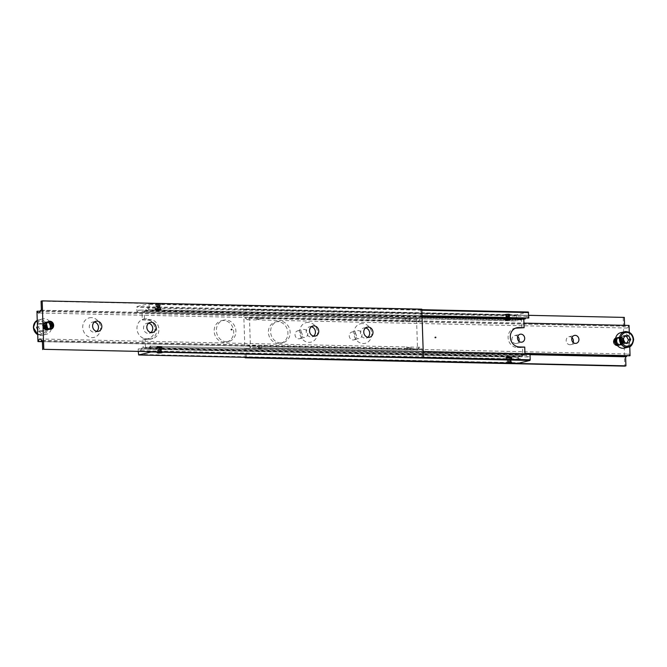 <?xml version="1.0" encoding="UTF-8"?>
<svg xmlns="http://www.w3.org/2000/svg" width="667" height="667" viewBox="0 0 667 667"><rect width="100%" height="100%" fill="white"/><g stroke="black" fill="none" stroke-linecap="round" stroke-linejoin="round"><path stroke-width="0.5" stroke-dasharray="3.33 2.5" d="M506.386 315.324L510.047 314.966L506.386 315.324M506.511 319.201L507.595 319.193L507.645 319.676L505.086 319.485L506.511 319.201M507.879 319.543L510.714 319.126L507.729 318.651L510.122 319.076L509.655 318.693L510.639 318.209L507.587 319.193L510.13 318.643L506.503 318.959L504.627 318.301L509.488 318.576M507.937 362.073L511.597 361.714L507.937 362.073M507.804 358.196L506.353 357.871L508.913 357.82L507.804 358.196M506.353 357.871L511.389 357.22L508.963 357.17L509.021 357.645L505.928 358.554L506.478 358.046L511.981 358.538L511.13 358.746L512.014 358.371L510.105 357.879L505.928 358.554M156.778 305.486L160.439 305.119L156.778 305.486M157.846 309.071L155.011 309.488L158.271 309.705L161.106 309.288L158.112 308.813L160.647 309.129M158.329 352.234L161.989 351.868L158.329 352.234M161.914 347.515L158.196 348.357L156.62 347.715L161.914 347.515L159.121 347.457M161.072 308.446L157.979 309.355L160.288 309.129L161.072 308.446L160.547 308.354M157.479 308.596L155.569 309.121L157.47 308.596L160.28 308.888L155.719 309.021L155.319 308.479L157.47 308.596M155.336 308.854L155.019 308.462L156.178 308.337M422.044 316.583L145.731 310.547A3.66 1.667 91.3 0 1 147.174 308.054A3.66 1.667 91.3 0 1 147.374 308.037A3.66 1.667 91.3 0 1 148.758 309.813L422.019 315.783M528.372 318.109A3.66 1.667 -88.7 0 0 526.988 316.333A3.66 1.667 -88.7 0 0 526.788 316.358A3.66 1.667 -88.7 0 0 525.538 318.051M159.038 304.085L155.378 304.444L159.038 304.085M157.512 348.424L156.32 348.716L157.104 348.032L159.405 347.807L157.212 348.583M160.497 348.041L156.878 348.349L161.214 348.824L162.406 348.533L160.497 348.041M511.272 357.979L509.521 358.404M141.646 348.157A3.66 1.667 91.3 0 1 140.212 350.642A3.66 1.667 91.3 0 1 140.012 350.667A3.66 1.667 91.3 0 1 138.628 348.891L518.242 357.187A3.66 1.667 -88.7 0 0 519.626 358.963A3.66 1.667 -88.7 0 0 519.826 358.946A3.66 1.667 -88.7 0 0 521.269 356.453L141.646 348.157L143.188 347.782L142.905 339.303L148.324 339.428A9.747 8.613 76.4 0 0 150.3 339.211A9.747 8.613 76.4 0 0 156.687 329.923A9.747 8.613 76.4 0 0 147.682 320.052L142.263 319.927L141.979 311.456L520.06 320.127A3.66 1.667 -88.7 0 0 518.676 318.351A3.66 1.667 -88.7 0 0 518.476 318.376A3.66 1.667 -88.7 0 0 517.033 320.86L137.419 312.556A3.66 1.667 91.3 0 1 138.861 310.072A3.66 1.667 91.3 0 1 139.061 310.047A3.66 1.667 91.3 0 1 140.445 311.822M142.263 319.927L149.9 319.51A9.747 8.613 -103.6 0 1 158.904 329.39A9.747 8.613 -103.6 0 1 152.518 338.678A9.747 8.613 -103.6 0 1 150.542 338.886L145.123 338.769L145.406 347.249L526.555 355.178A3.66 1.667 -88.7 0 0 527.939 356.953A3.66 1.667 -88.7 0 0 528.139 356.928A3.66 1.667 -88.7 0 0 529.581 354.444L149.967 346.14A3.66 1.667 91.3 0 1 148.524 348.624A3.66 1.667 91.3 0 1 148.324 348.649A3.66 1.667 91.3 0 1 146.94 346.873M515.608 328.139A9.747 8.613 76.4 0 0 514.482 328.322A9.747 8.613 76.4 0 0 508.096 337.61A9.747 8.613 76.4 0 0 517.1 347.49L522.519 347.607L522.803 356.086L521.269 356.453M505.336 318.859L507.729 318.651L505.661 319.151L504.594 318.467L505.786 318.176M508.646 313.924L504.986 314.282L508.646 313.924M508.537 316.75L505.828 316.692L509.338 316.558L508.537 316.75L509.338 316.558L509.254 314.132L508.462 314.324L508.537 316.75M508.921 319.701L505.002 320.118L510.105 320.052L508.921 319.701M508.813 319.985L505.269 320.36L508.813 319.985M508.471 313.965L505.378 314.257L508.471 313.965M506.386 315.099L510.013 314.724L506.386 315.099M505.219 319.618L507.695 319.018M510.122 319.076L507.645 319.676M507.462 318.909L505.086 319.485M507.354 362.706L507.27 360.288L510.78 360.147L508.071 360.088L507.27 360.288L508.071 360.088L508.154 362.514M510.147 356.545L511.322 356.895L506.228 356.903L510.147 356.545M510.022 356.32L506.47 356.637L510.022 356.32M507.954 362.289L511.581 361.948L507.954 362.289M508.913 357.82L511.389 357.22M508.963 357.17L506.486 357.77M505.953 357.779L508.729 357.295M511.531 357.362L509.154 357.929M507.12 358.262L505.978 358.504M510.822 358.663L512.014 358.371L511.281 357.979L511.939 357.579M155.061 309.421L155.728 309.021M158.929 306.912L156.22 306.853L159.73 306.712L158.929 306.912L159.73 306.712L159.646 304.294L158.846 304.486L158.929 306.912M159.313 309.863L155.394 310.28L160.489 310.213L159.313 309.863M159.205 310.147L155.661 310.522L159.205 310.147M158.863 304.127L155.761 304.419L158.863 304.127M156.778 305.261L160.397 304.886L156.778 305.261M160.514 309.23L155.611 309.78L158.087 309.18M161.214 348.824L162.373 348.699L161.522 348.899L162.406 348.533L161.672 348.141M157.745 352.868L157.662 350.442L161.172 350.308L157.662 350.442L158.463 350.25L158.538 352.676M160.539 346.707L161.714 347.057L156.62 347.057L160.539 346.707M160.413 346.473L156.862 346.798L160.413 346.473M158.346 352.451L161.964 352.109L158.346 352.451M159.355 347.324L156.878 347.924L161.781 347.382M156.845 348.808L156.32 348.716M277.797 321.686A10.972 9.697 76.4 0 0 275.579 321.919A10.972 9.697 76.4 0 0 268.509 333.625A10.972 9.697 76.4 0 0 278.523 343.48A10.972 9.697 76.4 0 0 280.74 343.247A10.972 9.697 76.4 0 0 287.819 331.541A10.972 9.697 76.4 0 0 277.797 321.686M280.74 342.946A10.972 9.697 -103.6 0 1 270.719 333.083A10.972 9.697 -103.6 0 1 277.797 321.386A10.972 9.697 -103.6 0 1 280.015 321.144A10.972 9.697 -103.6 0 1 290.037 331.007A10.972 9.697 -103.6 0 1 282.958 342.705A10.972 9.697 -103.6 0 1 280.74 342.946M223.57 320.493A10.972 9.697 76.4 0 0 221.352 320.735A10.972 9.697 76.4 0 0 214.274 332.441A10.972 9.697 76.4 0 0 224.295 342.296A10.972 9.697 76.4 0 0 226.513 342.054A10.972 9.697 76.4 0 0 233.583 330.357A10.972 9.697 76.4 0 0 223.57 320.493M226.505 341.762A10.972 9.697 -103.6 0 1 216.492 331.899A10.972 9.697 -103.6 0 1 223.562 320.202A10.972 9.697 -103.6 0 1 225.788 319.96A10.972 9.697 -103.6 0 1 235.801 329.823A10.972 9.697 -103.6 0 1 228.731 341.521A10.972 9.697 -103.6 0 1 226.505 341.762M160.447 352.626L160.372 350.5M161.256 352.735L161.172 350.308L160.213 350.183L160.297 352.61M158.688 352.668L158.621 350.575M162.323 347.74L159.271 348.349L162.056 348.307M156.136 304.427L156.22 306.853L157.17 306.978L157.095 304.552L156.136 304.427L156.937 304.235L157.012 306.653M158.846 304.486L157.095 304.552M156.937 304.235L158.688 304.169L158.771 306.587M158.688 304.169L159.646 304.294M510.055 362.464L509.988 360.347M510.864 362.573L510.78 360.147L509.83 360.022L509.905 362.448M508.296 362.506L508.229 360.413M505.744 314.265L505.828 316.692L506.787 316.817L506.703 314.39L505.744 314.265L506.545 314.074L506.628 316.5M508.462 314.324L506.703 314.39M506.545 314.074L508.304 314.007L508.379 316.425M508.304 314.007L509.254 314.132M516.683 314.841L516.425 315.508L136.81 307.212L137.069 306.537L516.683 314.841L528.322 312.023M516.425 315.508L516.608 320.96L517.033 320.86M137.419 312.556L516.608 320.96M136.993 312.656L136.81 307.212M520.06 320.127L521.594 319.751L521.877 328.231M421.819 309.688L148.708 303.718L149.008 304.26L421.836 310.222M149.008 304.26L149.183 309.705L422.019 315.674M145.731 310.547L144.197 310.914L144.481 319.393M149.183 309.705L148.758 309.813M137.069 306.537L148.708 303.718M423.403 357.454L150.575 351.492L150.4 351.943M149.967 346.14L423.22 352.001M150.392 346.04L150.575 351.492M518.242 357.187L517.817 357.295L518.292 363.282M522.519 347.607L524.737 347.073M526.555 355.178L525.021 355.544L524.979 354.227M530.007 354.344L529.581 354.444M138.377 354.444L517.992 362.74M138.286 351.676L138.194 348.991L517.817 357.295M145.123 338.769L142.905 339.303M138.194 348.991L138.628 348.891M144.197 310.914L422.061 316.992M145.406 347.249L525.021 355.544M521.594 319.751L141.979 311.456M143.188 347.782L522.803 356.086M158.296 351.259L161.956 350.9L158.296 351.259M158.304 351.501L161.964 351.142L158.304 351.501M158.262 350.292L161.923 349.933L158.262 350.292M160.555 349.983L156.895 350.342L160.555 349.983M158.229 349.325L161.889 348.966L158.229 349.325M158.237 349.566L161.898 349.208L158.237 349.566M156.803 306.453L160.464 306.095L156.803 306.453M156.803 306.211L160.455 305.853L156.803 306.211M156.837 307.42L160.497 307.062L156.837 307.42M156.828 307.179L160.489 306.82L156.828 307.179M156.87 308.387L160.53 308.029L156.87 308.387M156.862 308.154L160.522 307.787L156.862 308.154M507.904 361.105L511.564 360.739L507.904 361.105M507.912 361.339L511.572 360.98L507.912 361.339M507.87 360.13L511.531 359.771L507.87 360.13M510.172 359.821L506.511 360.18L510.172 359.821M507.837 359.163L511.497 358.804L507.837 359.163M507.845 359.405L511.506 359.046L507.845 359.405M506.42 316.291L510.08 315.933L506.42 316.291M506.411 316.05L510.072 315.691L506.411 316.05M506.453 317.259L510.105 316.9L506.453 317.259M506.445 317.017L510.105 316.658L506.445 317.017M506.478 318.226L510.138 317.867L506.478 318.226M506.47 317.992L510.13 317.625L506.47 317.992M40.212 311.264L416.992 319.501A3.66 1.667 -88.7 0 0 418.367 321.277L409.897 321.06C409.846 319.71 408.404 319.676 405.553 320.969L406.587 320.36L409.897 321.06L410.088 318.818L405.219 318.976L410.088 318.818M418.367 321.277A3.66 1.667 -88.7 0 0 418.568 321.252A3.66 1.667 -88.7 0 0 420.01 318.768L40.395 310.463M406.22 349.258L411.097 349.091L406.22 349.258L406.42 347.007C409.33 347.665 410.78 347.699 410.755 347.098L407.512 348.249L406.653 346.982L40.02 338.969M411.097 349.091L410.755 347.098M42.396 340.762L408.813 348.774M411.522 348.841L421.019 349.041A3.66 1.667 -88.7 0 0 419.635 347.265A3.66 1.667 -88.7 0 0 419.435 347.29A3.66 1.667 -88.7 0 0 417.992 349.775L405.703 349.383M408.679 348.658L411.606 348.724M50.95 329.198A4.052 3.585 -103.6 0 1 50.909 329.215A4.052 3.585 -103.6 0 1 50.083 329.298A4.052 3.585 -103.6 0 1 46.382 325.663A4.052 3.585 -103.6 0 1 48.999 321.336A4.052 3.585 -103.6 0 1 49.041 321.327M94.431 322.019A5.178 4.577 76.4 0 0 93.722 321.944A5.178 4.577 76.4 0 0 92.68 322.053A5.178 4.577 76.4 0 0 89.336 327.58A5.178 4.577 76.4 0 0 94.064 332.241A5.178 4.577 76.4 0 0 95.114 332.124A5.178 4.577 76.4 0 0 96.69 331.357M91.346 317.634A10.055 8.888 76.4 0 0 82.733 327.43A10.055 8.888 76.4 0 0 92.013 337.619A10.055 8.888 76.4 0 0 100.625 327.822A10.055 8.888 76.4 0 0 91.346 317.634M148.658 323.203A5.178 4.577 76.4 0 0 147.957 323.128A5.178 4.577 76.4 0 0 146.907 323.245A5.178 4.577 76.4 0 0 143.563 328.764A5.178 4.577 76.4 0 0 148.299 333.425A5.178 4.577 76.4 0 0 149.341 333.308A5.178 4.577 76.4 0 0 150.917 332.541M145.581 318.818A10.055 8.888 76.4 0 0 136.96 328.614A10.055 8.888 76.4 0 0 146.24 338.803A10.055 8.888 76.4 0 0 154.861 329.006A10.055 8.888 76.4 0 0 145.581 318.818M365.583 327.947A5.178 4.577 76.4 0 0 364.882 327.872A5.178 4.577 76.4 0 0 363.832 327.989A5.178 4.577 76.4 0 0 360.488 333.508A5.178 4.577 76.4 0 0 365.224 338.169A5.178 4.577 76.4 0 0 366.266 338.052A5.178 4.577 76.4 0 0 367.842 337.285M362.498 323.562A10.055 8.888 76.4 0 0 353.885 333.358A10.055 8.888 76.4 0 0 363.165 343.547A10.055 8.888 76.4 0 0 371.777 333.75A10.055 8.888 76.4 0 0 362.498 323.562M311.347 326.763A5.178 4.577 76.4 0 0 310.647 326.688A5.178 4.577 76.4 0 0 309.596 326.797A5.178 4.577 76.4 0 0 306.261 332.324A5.178 4.577 76.4 0 0 310.989 336.977A5.178 4.577 76.4 0 0 312.039 336.868A5.178 4.577 76.4 0 0 313.615 336.101M308.271 322.378A10.055 8.888 76.4 0 0 299.65 332.174A10.055 8.888 76.4 0 0 308.929 342.363A10.055 8.888 76.4 0 0 317.55 332.566A10.055 8.888 76.4 0 0 308.271 322.378M405.553 320.969L405.219 318.976M40.278 323.462L44.039 323.537L46.04 327.214L44.28 330.807L40.52 330.724L38.519 327.047L40.278 323.462L38.061 323.995L36.301 327.589L38.302 331.257L40.52 330.724M37.444 326.438A7.921 7.003 76.4 0 0 44.756 334.467A7.921 7.003 76.4 0 0 46.365 334.292A7.921 7.003 76.4 0 0 51.467 325.846A7.921 7.003 76.4 0 0 44.239 318.726A7.921 7.003 76.4 0 0 42.63 318.893A7.921 7.003 76.4 0 0 37.444 326.438M38.302 331.257L42.063 331.341L43.822 327.747L46.04 327.214M42.063 331.341L44.28 330.807M43.822 327.747L41.821 324.079L44.039 323.537M41.821 324.079L38.061 323.995M38.519 327.047L36.301 327.589M416.992 319.501L36.943 311.306M416.558 319.601L417.567 349.883L417.992 349.775M42.421 341.679L417.567 349.883M421.019 349.041L422.003 348.808L422.303 357.887M42.38 340.503L422.003 348.808M405.794 349.508L42.421 341.562M421.802 309.18L420.694 309.446L420.994 318.534L420.01 318.768M41.379 310.23L420.994 318.534M41.079 301.15L420.694 309.446M49.3 321.369A4.052 3.585 76.4 0 0 48.483 321.461A4.052 3.585 76.4 0 0 45.865 325.788A4.052 3.585 76.4 0 0 49.566 329.423A4.052 3.585 76.4 0 0 50.384 329.34A4.052 3.585 76.4 0 0 53.001 325.012A4.052 3.585 76.4 0 0 49.3 321.369A4.052 3.577 76.4 0 0 45.831 325.321A4.052 3.577 76.4 0 0 49.566 329.423A4.052 3.577 76.4 0 0 53.035 325.479A4.052 3.577 76.4 0 0 49.3 321.377M49.391 329.465A4.052 3.585 -103.6 0 1 45.689 325.829A4.052 3.585 -103.6 0 1 48.307 321.502A4.052 3.585 -103.6 0 1 49.125 321.419A4.052 3.585 -103.6 0 1 52.826 325.054A4.052 3.585 -103.6 0 1 50.217 329.381A4.052 3.585 -103.6 0 1 49.391 329.465A4.052 3.577 76.4 0 0 52.868 325.521A4.052 3.577 76.4 0 0 49.125 321.419A4.052 3.577 76.4 0 0 45.656 325.363A4.052 3.577 76.4 0 0 49.391 329.465M48.608 321.544A4.052 3.585 76.4 0 0 47.791 321.627A4.052 3.585 76.4 0 0 45.173 325.955A4.052 3.585 76.4 0 0 48.874 329.598A4.052 3.585 76.4 0 0 49.691 329.506A4.052 3.585 76.4 0 0 52.309 325.179A4.052 3.585 76.4 0 0 48.608 321.544A4.052 3.577 76.4 0 0 45.139 325.488A4.052 3.577 76.4 0 0 48.874 329.59A4.052 3.577 76.4 0 0 52.343 325.646A4.052 3.577 76.4 0 0 48.608 321.544M48.699 329.64A4.052 3.585 -103.6 0 1 44.997 325.996A4.052 3.585 -103.6 0 1 47.615 321.669A4.052 3.585 -103.6 0 1 48.433 321.586A4.052 3.585 -103.6 0 1 52.134 325.229A4.052 3.585 -103.6 0 1 49.525 329.548A4.052 3.585 -103.6 0 1 48.699 329.64A4.052 3.577 76.4 0 0 52.176 325.688A4.052 3.577 76.4 0 0 48.433 321.586A4.052 3.577 76.4 0 0 44.964 325.529A4.052 3.577 76.4 0 0 48.699 329.631M47.916 321.711A4.052 3.585 76.4 0 0 47.099 321.794A4.052 3.585 76.4 0 0 44.481 326.121A4.052 3.585 76.4 0 0 48.182 329.765A4.052 3.585 76.4 0 0 48.999 329.673A4.052 3.585 76.4 0 0 51.617 325.354A4.052 3.585 76.4 0 0 47.916 321.711A4.052 3.577 76.4 0 0 44.447 325.654A4.052 3.577 76.4 0 0 48.182 329.756A4.052 3.577 76.4 0 0 51.651 325.813A4.052 3.577 76.4 0 0 47.916 321.711M48.007 329.806A4.052 3.585 -103.6 0 1 44.305 326.163A4.052 3.585 -103.6 0 1 46.923 321.836A4.052 3.585 -103.6 0 1 47.741 321.752A4.052 3.585 -103.6 0 1 51.442 325.396A4.052 3.585 -103.6 0 1 48.824 329.715A4.052 3.585 -103.6 0 1 48.007 329.806A4.052 3.577 76.4 0 0 51.476 325.855A4.052 3.577 76.4 0 0 47.741 321.752A4.052 3.577 76.4 0 0 44.272 325.696A4.052 3.577 76.4 0 0 48.007 329.798M47.224 321.878A4.052 3.585 76.4 0 0 46.398 321.961A4.052 3.585 76.4 0 0 43.789 326.288A4.052 3.585 76.4 0 0 47.49 329.932A4.052 3.585 76.4 0 0 48.307 329.84A4.052 3.585 76.4 0 0 50.925 325.521A4.052 3.585 76.4 0 0 47.224 321.878A4.052 3.577 76.4 0 0 43.747 325.821A4.052 3.577 76.4 0 0 47.49 329.932A4.052 3.577 76.4 0 0 50.959 325.98A4.052 3.577 76.4 0 0 47.224 321.878M47.315 329.973A4.052 3.585 -103.6 0 1 43.613 326.33A4.052 3.585 -103.6 0 1 46.231 322.011A4.052 3.585 -103.6 0 1 47.049 321.919A4.052 3.585 -103.6 0 1 50.75 325.563A4.052 3.585 -103.6 0 1 48.132 329.882A4.052 3.585 -103.6 0 1 47.315 329.973A4.052 3.577 76.4 0 0 50.784 326.021A4.052 3.577 76.4 0 0 47.049 321.919A4.052 3.577 76.4 0 0 43.58 325.863A4.052 3.577 76.4 0 0 47.315 329.973M46.532 322.044A4.052 3.585 76.4 0 0 45.706 322.136A4.052 3.585 76.4 0 0 43.097 326.455A4.052 3.585 76.4 0 0 46.798 330.098A4.052 3.585 76.4 0 0 47.615 330.007A4.052 3.585 76.4 0 0 50.233 325.688A4.052 3.585 76.4 0 0 46.532 322.044A4.052 3.577 76.4 0 0 43.055 325.988A4.052 3.577 76.4 0 0 46.798 330.098A4.052 3.577 76.4 0 0 50.267 326.146A4.052 3.577 76.4 0 0 46.532 322.044M46.623 330.14A4.052 3.585 -103.6 0 1 42.921 326.497A4.052 3.585 -103.6 0 1 45.531 322.178A4.052 3.585 -103.6 0 1 46.357 322.086A4.052 3.585 -103.6 0 1 50.058 325.729A4.052 3.585 -103.6 0 1 47.44 330.048A4.052 3.585 -103.6 0 1 46.623 330.14A4.052 3.577 76.4 0 0 50.092 326.188A4.052 3.577 76.4 0 0 46.357 322.086A4.052 3.577 76.4 0 0 42.888 326.038A4.052 3.577 76.4 0 0 46.623 330.14M231.149 329.506A0.609 0.542 76.4 0 0 232.233 329.531A0.609 0.542 76.4 0 0 231.149 329.506M230.874 329.573A0.609 0.542 76.4 0 0 231.958 329.598A0.609 0.542 76.4 0 0 230.874 329.573M256.245 319.902C256.22 319.301 257.67 319.335 260.58 319.993L259.488 318.751L256.078 319.918L255.903 317.909L260.78 317.742L255.903 317.909M626.98 328.031A3.66 1.667 -88.7 0 0 627.18 328.014A3.66 1.667 -88.7 0 0 628.622 325.521L249.008 317.225A3.66 1.667 91.3 0 1 247.565 319.71A3.66 1.667 91.3 0 1 247.365 319.735A3.66 1.667 91.3 0 1 245.981 317.959L625.596 326.255A3.66 1.667 -88.7 0 0 626.98 328.031L260.347 320.018L260.839 319.693L260.78 317.742M256.912 348.182L261.781 348.024L256.912 348.182L257.103 345.94L260.413 346.64L261.447 346.031C258.596 347.324 257.154 347.29 257.103 345.94L248.633 345.723A3.66 1.667 91.3 0 1 250.008 347.499L262.289 347.657M629.623 355.803A3.66 1.667 -88.7 0 0 628.247 354.027A3.66 1.667 -88.7 0 0 628.047 354.044A3.66 1.667 -88.7 0 0 626.788 355.736M530.007 354.419L259.188 348.499M256.478 348.441L246.99 348.232A3.66 1.667 91.3 0 1 248.432 345.748A3.66 1.667 91.3 0 1 248.633 345.723M298.758 338.811A4.052 3.585 76.4 0 0 299.575 338.728A4.052 3.585 76.4 0 0 302.193 334.4A4.052 3.585 76.4 0 0 298.491 330.757A4.052 3.585 76.4 0 0 297.674 330.849A4.052 3.585 76.4 0 0 295.056 335.168A4.052 3.585 76.4 0 0 298.758 338.811M304.035 329.415A4.052 3.585 -103.6 0 1 307.737 333.058A4.052 3.585 -103.6 0 1 305.119 337.385A4.052 3.585 -103.6 0 1 304.302 337.469A4.052 3.585 -103.6 0 1 300.6 333.825A4.052 3.585 -103.6 0 1 303.21 329.506A4.052 3.585 -103.6 0 1 304.035 329.415M352.993 339.995A4.052 3.585 76.4 0 0 353.81 339.912A4.052 3.585 76.4 0 0 356.42 335.584A4.052 3.585 76.4 0 0 352.726 331.941A4.052 3.585 76.4 0 0 351.901 332.033A4.052 3.585 76.4 0 0 349.291 336.36A4.052 3.585 76.4 0 0 352.993 339.995M358.262 330.607A4.052 3.585 -103.6 0 1 361.964 334.242A4.052 3.585 -103.6 0 1 359.355 338.569A4.052 3.585 -103.6 0 1 358.529 338.653A4.052 3.585 -103.6 0 1 354.827 335.017A4.052 3.585 -103.6 0 1 357.445 330.69A4.052 3.585 -103.6 0 1 358.262 330.607M571.978 337.66A4.052 3.585 76.4 0 0 569.643 336.685A4.052 3.585 76.4 0 0 568.826 336.777A4.052 3.585 76.4 0 0 566.216 341.104A4.052 3.585 76.4 0 0 569.91 344.739A4.052 3.585 76.4 0 0 570.735 344.656A4.052 3.585 76.4 0 0 573.128 342.429M517.742 336.476A4.052 3.585 76.4 0 0 515.416 335.501A4.052 3.585 76.4 0 0 514.599 335.593A4.052 3.585 76.4 0 0 511.981 339.912A4.052 3.585 76.4 0 0 515.683 343.555A4.052 3.585 76.4 0 0 516.5 343.472A4.052 3.585 76.4 0 0 518.893 341.237M259.321 348.374L256.395 348.307M617.092 345.773A4.052 3.585 76.4 0 0 617.917 345.681A4.052 3.585 76.4 0 0 620.527 341.362A4.052 3.585 76.4 0 0 616.825 337.719A4.052 3.585 76.4 0 0 616.008 337.81A4.052 3.585 76.4 0 0 613.39 342.129A4.052 3.585 76.4 0 0 617.092 345.773M617.183 345.756A4.052 3.585 76.4 0 0 618.001 345.664A4.052 3.585 76.4 0 0 620.618 341.337A4.052 3.585 76.4 0 0 616.917 337.702A4.052 3.585 76.4 0 0 616.091 337.785A4.052 3.585 76.4 0 0 613.482 342.113A4.052 3.585 76.4 0 0 617.183 345.756A4.052 3.577 -103.6 0 1 613.44 341.646A4.052 3.577 -103.6 0 1 616.917 337.702A4.052 3.577 -103.6 0 1 620.652 341.804A4.052 3.577 -103.6 0 1 617.183 345.748M261.781 348.024L261.447 346.031M624.637 336.276L622.72 336.193L620.96 339.786L622.961 343.463L626.722 343.538L626.938 342.963M620.635 332.708A7.921 7.003 -103.6 0 1 622.244 332.533A7.921 7.003 -103.6 0 1 629.556 340.562A7.921 7.003 -103.6 0 1 624.37 348.107M617.875 345.581A4.052 3.577 -103.6 0 1 614.132 341.479A4.052 3.577 -103.6 0 1 617.609 337.535A4.052 3.577 -103.6 0 1 621.344 341.637A4.052 3.577 -103.6 0 1 617.875 345.581A4.052 3.585 76.4 0 0 618.693 345.498A4.052 3.585 76.4 0 0 621.311 341.171A4.052 3.585 76.4 0 0 617.609 337.535A4.052 3.585 76.4 0 0 616.783 337.619A4.052 3.585 76.4 0 0 614.174 341.946A4.052 3.585 76.4 0 0 617.875 345.581C615.408 345.798 613.94 344.489 613.482 341.662A3.944 3.485 76.4 0 0 617.884 345.573A3.944 3.485 76.4 0 0 620.468 341.821A3.944 3.485 76.4 0 0 616.833 337.835A3.944 3.485 76.4 0 0 616.033 337.919A3.944 3.485 76.4 0 0 613.457 341.671C613.54 339.678 614.39 338.436 616.033 337.919M623.178 339.253L620.96 339.786M625.179 342.921L622.961 343.463M624.937 335.659L622.72 336.193M628.939 343.005L626.722 343.538M629.756 346.623L629.281 332.341M249.008 317.225L523.945 323.12M249.433 317.117L250.442 347.399L250.008 347.499M524.946 353.402L250.442 347.399M246.99 348.232L246.006 348.466L246.298 357.337M530.015 354.677L246.006 348.466M262.214 347.765L524.954 353.51M245.181 357.312L243.588 309.38L244.697 309.113L244.997 318.192L245.981 317.959M629.048 325.421L628.622 325.521M625.596 326.255L244.997 318.192M624.312 317.409L243.588 309.38M623.203 317.684L624.812 366.125M528.714 315.324L244.697 309.113M624.62 326.497L624.579 325.321M617.434 337.577A4.052 3.585 -103.6 0 1 621.135 341.212A4.052 3.585 -103.6 0 1 618.517 345.539A4.052 3.585 -103.6 0 1 617.7 345.631A4.052 3.585 -103.6 0 1 613.999 341.988A4.052 3.585 -103.6 0 1 616.616 337.66A4.052 3.585 -103.6 0 1 617.434 337.577A4.052 3.577 -103.6 0 1 621.169 341.679A4.052 3.577 -103.6 0 1 617.7 345.623A4.052 3.577 -103.6 0 1 613.965 341.521A4.052 3.577 -103.6 0 1 617.434 337.577C615.774 338.094 614.924 339.345 614.866 341.321C615.324 344.155 616.792 345.464 619.276 345.239A4.052 3.585 76.4 0 0 620.077 345.164A4.052 3.585 76.4 0 0 622.695 340.837A4.052 3.585 76.4 0 0 618.993 337.194A4.052 3.585 76.4 0 0 618.176 337.285A4.052 3.585 76.4 0 0 615.558 341.604A4.052 3.585 76.4 0 0 619.259 345.248A4.052 3.577 -103.6 0 1 615.524 341.145A4.052 3.577 -103.6 0 1 618.993 337.202A4.052 3.577 -103.6 0 1 622.728 341.304A4.052 3.577 -103.6 0 1 619.259 345.248C620.919 344.722 621.769 343.48 621.827 341.496C621.369 338.669 619.901 337.36 617.417 337.585M618.126 337.402A4.052 3.585 -103.6 0 1 621.827 341.045A4.052 3.585 -103.6 0 1 619.209 345.373A4.052 3.585 -103.6 0 1 618.392 345.456A4.052 3.585 -103.6 0 1 614.691 341.821A4.052 3.585 -103.6 0 1 617.308 337.494A4.052 3.585 -103.6 0 1 618.126 337.402A4.052 3.577 -103.6 0 1 621.861 341.512A4.052 3.577 -103.6 0 1 618.392 345.456A4.052 3.577 -103.6 0 1 614.657 341.354A4.052 3.577 -103.6 0 1 618.126 337.41M618.567 345.414A4.052 3.585 76.4 0 0 619.385 345.331A4.052 3.585 76.4 0 0 622.003 341.004A4.052 3.585 76.4 0 0 618.301 337.36A4.052 3.585 76.4 0 0 617.475 337.452A4.052 3.585 76.4 0 0 614.866 341.771A4.052 3.585 76.4 0 0 618.567 345.414A4.052 3.577 -103.6 0 1 614.824 341.312A4.052 3.577 -103.6 0 1 618.301 337.369A4.052 3.577 -103.6 0 1 622.036 341.471A4.052 3.577 -103.6 0 1 618.567 345.414M618.818 337.235A4.052 3.585 -103.6 0 1 622.519 340.879A4.052 3.585 -103.6 0 1 619.901 345.206A4.052 3.585 -103.6 0 1 619.084 345.289A4.052 3.585 -103.6 0 1 615.383 341.646A4.052 3.585 -103.6 0 1 618.001 337.327A4.052 3.585 -103.6 0 1 618.818 337.235A4.052 3.577 -103.6 0 1 622.553 341.346A4.052 3.577 -103.6 0 1 619.084 345.289A4.052 3.577 -103.6 0 1 615.349 341.187A4.052 3.577 -103.6 0 1 618.818 337.244C617.158 337.76 616.308 339.011 616.25 340.987C616.708 343.822 618.176 345.122 620.66 344.906A4.052 3.585 76.4 0 0 621.469 344.822A4.052 3.585 76.4 0 0 624.079 340.503A4.052 3.585 76.4 0 0 620.377 336.86A4.052 3.585 76.4 0 0 619.56 336.952A4.052 3.585 76.4 0 0 616.942 341.271A4.052 3.585 76.4 0 0 620.644 344.914A4.052 3.577 -103.6 0 1 616.908 340.812A4.052 3.577 -103.6 0 1 620.377 336.86A4.052 3.577 -103.6 0 1 624.112 340.962A4.052 3.577 -103.6 0 1 620.644 344.914C622.303 344.389 623.153 343.138 623.211 341.162C622.753 338.327 621.285 337.027 618.801 337.244M619.51 337.068A4.052 3.585 -103.6 0 1 623.211 340.712A4.052 3.585 -103.6 0 1 620.602 345.039A4.052 3.585 -103.6 0 1 619.776 345.122A4.052 3.585 -103.6 0 1 616.075 341.479A4.052 3.585 -103.6 0 1 618.693 337.16A4.052 3.585 -103.6 0 1 619.51 337.068A4.052 3.577 -103.6 0 1 623.253 341.179A4.052 3.577 -103.6 0 1 619.776 345.122A4.052 3.577 -103.6 0 1 616.041 341.02A4.052 3.577 -103.6 0 1 619.51 337.068M619.951 345.081A4.052 3.585 76.4 0 0 620.769 344.989A4.052 3.585 76.4 0 0 623.387 340.67A4.052 3.585 76.4 0 0 619.685 337.027A4.052 3.585 76.4 0 0 618.868 337.118A4.052 3.585 76.4 0 0 616.25 341.437A4.052 3.585 76.4 0 0 619.951 345.081A4.052 3.577 -103.6 0 1 616.216 340.979A4.052 3.577 -103.6 0 1 619.685 337.027A4.052 3.577 -103.6 0 1 623.42 341.137A4.052 3.577 -103.6 0 1 619.951 345.081M620.202 336.902A4.052 3.585 -103.6 0 1 623.903 340.545A4.052 3.585 -103.6 0 1 621.294 344.864A4.052 3.585 -103.6 0 1 620.468 344.956A4.052 3.585 -103.6 0 1 616.767 341.312A4.052 3.585 -103.6 0 1 619.385 336.993A4.052 3.585 -103.6 0 1 620.202 336.902A4.052 3.577 -103.6 0 1 623.945 341.012A4.052 3.577 -103.6 0 1 620.468 344.956A4.052 3.577 -103.6 0 1 616.733 340.854A4.052 3.577 -103.6 0 1 620.202 336.902M435.851 337.494A0.609 0.542 -103.6 0 1 434.767 337.469A0.609 0.542 -103.6 0 1 435.851 337.494M436.126 337.427A0.609 0.542 -103.6 0 1 435.042 337.402A0.609 0.542 -103.6 0 1 436.126 337.427M509.93 319.943L505.219 319.927L509.93 319.943M506.678 356.903L511.397 356.92L506.678 356.903M160.322 310.097L155.603 310.08L160.322 310.097M157.07 347.057L161.781 347.073L157.07 347.057M150.542 338.886L148.324 339.428M506.536 319.927L510.155 319.618L506.536 319.927M507.779 357.47L511.397 357.062L506.687 357.145L507.779 357.47M509.53 358.404L511.664 358.146M156.928 310.088L155.828 309.763L160.547 309.78L156.928 310.088M158.171 347.632L161.789 347.215L157.078 347.299L158.171 347.632M519.318 346.948L517.1 347.49M149.9 319.51L147.682 320.052M42.63 318.893L37.244 320.377A7.921 7.003 -103.6 0 1 38.644 319.86A7.921 7.003 -103.6 0 1 40.245 319.693A7.921 7.003 -103.6 0 1 47.557 327.714A7.921 7.003 -103.6 0 1 42.371 335.259A7.921 7.003 -103.6 0 1 40.77 335.434A7.921 7.003 -103.6 0 1 37.719 334.609M33.884 327.53A6.945 6.136 -103.6 0 1 39.837 320.769A6.945 6.136 -103.6 0 1 46.248 327.805A6.945 6.136 -103.6 0 1 40.295 334.576A6.945 6.136 -103.6 0 1 33.884 327.53M49.083 321.319L48.999 321.336A4.052 3.577 76.4 0 0 46.348 325.196A4.052 3.577 76.4 0 0 50.083 329.298A4.052 3.577 76.4 0 0 50.884 329.215L50.992 329.19M628.356 347.14A7.921 7.003 76.4 0 0 633.542 339.595A7.921 7.003 76.4 0 0 626.23 331.566M510.347 319.86L510.664 319.31M506.261 356.987L505.945 357.529M160.739 310.013L161.055 309.471M161.047 309.221L160.489 308.879L161.022 308.496M156.653 347.14L156.336 347.69M156.345 347.932L156.895 348.282L156.37 348.658M161.964 346.965L162.314 347.49M155.428 310.197L155.069 309.663M511.572 356.803L511.931 357.337M504.677 319.26L504.944 318.693M505.036 320.035L504.686 319.51M526.988 316.333L160.755 308.329M155.686 308.221L147.374 308.037M155.378 304.444L155.403 305.286M519.626 358.963L511.314 358.779M506.245 358.671L140.012 350.667M152.518 338.678L150.3 339.211M516.7 327.789L514.482 328.322M506.595 362.723L506.561 361.881M505.011 315.132L504.986 314.282M505.978 316.775L507.612 317.634L509.146 316.7M505.378 314.257L505.036 314.891M510.639 360.063L508.996 359.213L507.462 360.138M511.314 362.439L511.581 361.948M156.361 306.937L158.004 307.787L159.538 306.862M155.761 304.419L155.419 305.052M156.953 352.034L156.987 352.885M161.022 350.225L159.388 349.366L157.854 350.3M161.706 352.601L161.964 352.109M275.579 321.919L277.797 321.386M221.352 320.735L223.562 320.202M226.513 342.054L228.731 341.521M280.74 343.247L282.958 342.705M157.287 352.743L156.987 352.276M527.939 356.953L161.706 348.941M156.637 348.833L148.324 348.649M161.989 351.868L162.014 352.718M160.022 304.277L160.397 304.886M506.895 362.59L506.603 362.114M509.63 314.115L510.013 314.724M518.676 318.351L510.363 318.167M505.294 318.059L139.061 310.047M510.047 314.966L510.013 314.115M511.622 362.556L511.597 361.714M160.405 304.277L160.439 305.119M419.635 347.265L410.922 347.082M92.68 322.053L95.998 321.252M146.907 323.245L150.233 322.436M363.832 327.989L367.158 327.18M309.596 326.797L312.923 325.996M50.967 329.081C52.61 328.564 53.46 327.322 53.518 325.338C53.06 322.511 51.592 321.202 49.116 321.427M46.365 334.292L42.371 335.259L37.719 334.659M312.039 336.868L315.366 336.06M366.266 338.052L369.593 337.252M149.341 333.308L152.668 332.508M95.114 332.124L98.441 331.316M405.394 320.994L38.753 312.973M52.826 325.513C52.368 322.678 50.9 321.369 48.416 321.594C46.773 322.111 45.923 323.353 45.865 325.329C46.323 328.164 47.791 329.473 50.275 329.248C51.918 328.731 52.768 327.489 52.826 325.513M52.134 325.679C51.676 322.845 50.208 321.536 47.724 321.761C46.081 322.278 45.231 323.52 45.173 325.504C45.631 328.331 47.099 329.64 49.583 329.415C51.226 328.906 52.076 327.655 52.134 325.679M51.442 325.846C50.984 323.011 49.516 321.702 47.032 321.928C45.389 322.444 44.539 323.687 44.481 325.671C44.939 328.498 46.407 329.806 48.891 329.59C50.534 329.073 51.384 327.822 51.442 325.846M50.75 326.013C50.292 323.178 48.824 321.878 46.34 322.094C44.697 322.611 43.847 323.862 43.789 325.838C44.247 328.673 45.715 329.973 48.199 329.756C49.842 329.24 50.692 327.989 50.75 326.013M50.058 326.18C49.6 323.345 48.124 322.044 45.648 322.261C44.005 322.778 43.155 324.029 43.097 326.005C43.555 328.839 45.023 330.14 47.507 329.923C49.15 329.406 50 328.156 50.058 326.18M247.365 319.735L256.078 319.918M299.575 338.728L305.119 337.385M353.81 339.912L359.355 338.569M570.735 344.656L576.271 343.313M516.5 343.472L522.044 342.129M514.599 335.593L520.135 334.25M568.826 336.777L574.37 335.434M351.901 332.033L357.445 330.69M297.674 330.849L303.21 329.506M261.606 346.006L628.247 354.027M614.174 341.487C614.232 339.511 615.082 338.269 616.725 337.752C619.209 337.527 620.677 338.836 621.135 341.671C621.077 343.647 620.227 344.889 618.584 345.406C616.1 345.631 614.632 344.322 614.174 341.487M615.558 341.154C615.616 339.178 616.466 337.927 618.109 337.41C620.593 337.194 622.061 338.502 622.519 341.329C622.461 343.313 621.611 344.556 619.968 345.072C617.484 345.298 616.016 343.989 615.558 341.154M616.942 340.82C617 338.844 617.85 337.594 619.493 337.077C621.977 336.86 623.445 338.161 623.903 340.995C623.845 342.971 622.995 344.222 621.352 344.739C618.876 344.956 617.4 343.655 616.942 340.82"/><path stroke-width="1" d="M422.019 315.783L528.806 318.009L528.322 312.023L421.819 309.688M524.979 354.227L524.737 347.073L519.318 346.948A9.747 8.613 -103.6 0 1 510.313 337.077A9.747 8.613 -103.6 0 1 516.7 327.789A9.747 8.613 -103.6 0 1 518.676 327.572L524.095 327.697L523.812 319.218L525.354 318.843L422.044 316.583M524.095 327.697L516.458 328.114A9.747 8.613 76.4 0 0 515.608 328.139M507.962 362.915L511.622 362.556L507.962 362.915M510.08 362.406L506.978 362.723L510.08 362.406M158.354 353.076L162.014 352.718L158.354 353.076M160.472 352.568L157.37 352.885L160.472 352.568M160.455 352.926L157.745 352.868L160.447 352.626M510.063 362.765L507.354 362.706L510.055 362.464M525.538 318.051A3.66 1.667 -88.7 0 0 525.354 318.843M421.836 310.222L528.623 312.556M422.019 315.674L528.806 318.009M150.4 351.943L529.932 360.463L530.19 359.788L423.403 357.454M530.19 359.788L530.007 354.344L423.22 352.001M150.317 352.159L138.678 354.977L518.292 363.282L529.932 360.463M138.678 354.977L138.286 351.676M422.061 316.992L523.812 319.218M43.797 349.316L423.412 357.62L43.797 349.316L42.188 300.875L41.079 301.15L41.379 310.23L40.395 310.463A3.66 1.667 91.3 0 1 38.953 312.956A3.66 1.667 91.3 0 1 38.753 312.973A3.66 1.667 91.3 0 1 37.377 311.197L40.212 311.264M42.421 341.562L38.378 341.479A3.66 1.667 91.3 0 1 39.82 338.986A3.66 1.667 91.3 0 1 40.02 338.969A3.66 1.667 91.3 0 1 41.404 340.745L42.396 340.762M50.175 329.281A4.052 3.585 -103.6 0 1 46.473 325.638A4.052 3.585 -103.6 0 1 49.083 321.319A4.052 3.585 -103.6 0 1 49.908 321.227A4.052 3.585 -103.6 0 1 53.61 324.871A4.052 3.585 -103.6 0 1 50.992 329.19A4.052 3.585 -103.6 0 1 50.175 329.281M49.041 321.327A4.052 3.585 -103.6 0 1 49.817 321.244A4.052 3.585 -103.6 0 1 53.518 324.862A4.052 3.585 -103.6 0 1 50.95 329.198M97.39 331.432A5.178 4.577 -103.6 0 1 92.663 326.78A5.178 4.577 -103.6 0 1 95.998 321.252A5.178 4.577 -103.6 0 1 97.049 321.135A5.178 4.577 -103.6 0 1 101.784 325.796A5.178 4.577 -103.6 0 1 98.441 331.316A5.178 4.577 -103.6 0 1 97.39 331.432M151.626 332.616A5.178 4.577 -103.6 0 1 146.89 327.964A5.178 4.577 -103.6 0 1 150.233 322.436A5.178 4.577 -103.6 0 1 151.284 322.328A5.178 4.577 -103.6 0 1 156.011 326.98A5.178 4.577 -103.6 0 1 152.668 332.508A5.178 4.577 -103.6 0 1 151.626 332.616M368.543 337.36A5.178 4.577 -103.6 0 1 363.815 332.708A5.178 4.577 -103.6 0 1 367.158 327.18A5.178 4.577 -103.6 0 1 368.201 327.063A5.178 4.577 -103.6 0 1 372.936 331.724A5.178 4.577 -103.6 0 1 369.593 337.252A5.178 4.577 -103.6 0 1 368.543 337.36M314.315 336.176A5.178 4.577 -103.6 0 1 309.588 331.516A5.178 4.577 -103.6 0 1 312.923 325.996A5.178 4.577 -103.6 0 1 313.974 325.88A5.178 4.577 -103.6 0 1 318.701 330.54A5.178 4.577 -103.6 0 1 315.366 336.06A5.178 4.577 -103.6 0 1 314.315 336.176M53.543 325.329A3.944 3.485 -103.6 0 1 50.967 329.081A3.944 3.485 -103.6 0 1 46.532 325.179A3.944 3.485 -103.6 0 1 49.116 321.427A3.944 3.485 -103.6 0 1 49.908 321.336A3.944 3.485 -103.6 0 1 53.543 325.329M38.378 341.479L37.952 341.579L36.943 311.306L37.377 311.197M37.952 341.579L42.421 341.679M313.615 336.101A5.178 4.577 76.4 0 0 315.266 330.757A5.178 4.577 76.4 0 0 311.347 326.763M367.842 337.285A5.178 4.577 76.4 0 0 369.501 331.941A5.178 4.577 76.4 0 0 365.583 327.947M150.917 332.541A5.178 4.577 76.4 0 0 152.576 327.197A5.178 4.577 76.4 0 0 148.658 323.203M96.69 331.357A5.178 4.577 76.4 0 0 98.341 326.013A5.178 4.577 76.4 0 0 94.431 322.019M42.688 349.591L42.38 340.503L41.404 340.745M423.412 357.62L421.802 309.18L42.188 300.875M626.788 355.736A3.66 1.667 -88.7 0 0 626.605 356.537L530.007 354.419M573.128 342.429A4.052 3.585 76.4 0 0 571.978 337.66M575.187 335.343A4.052 3.585 -103.6 0 1 578.889 338.986A4.052 3.585 -103.6 0 1 576.271 343.313A4.052 3.585 -103.6 0 1 575.454 343.397A4.052 3.585 -103.6 0 1 571.752 339.761A4.052 3.585 -103.6 0 1 574.37 335.434A4.052 3.585 -103.6 0 1 575.187 335.343M518.893 341.237A4.052 3.585 76.4 0 0 517.742 336.476M520.96 334.159A4.052 3.585 -103.6 0 1 524.662 337.802A4.052 3.585 -103.6 0 1 522.044 342.129A4.052 3.585 -103.6 0 1 521.227 342.213A4.052 3.585 -103.6 0 1 517.525 338.569A4.052 3.585 -103.6 0 1 520.135 334.25A4.052 3.585 -103.6 0 1 520.96 334.159M626.722 343.538L628.481 339.953L626.48 336.276L624.454 336.268M628.356 347.14L624.37 348.107A7.921 7.003 -103.6 0 1 622.761 348.274A7.921 7.003 -103.6 0 1 615.533 341.154A7.921 7.003 -103.6 0 1 620.635 332.708L624.629 331.741A7.921 7.003 76.4 0 0 619.443 339.286A7.921 7.003 76.4 0 0 626.755 347.307A7.921 7.003 76.4 0 0 628.356 347.14C630.957 347.073 632.716 344.547 633.65 339.545C632.783 333.917 629.781 331.316 624.629 331.741A7.921 7.003 76.4 0 1 626.23 331.566M628.481 339.953L630.699 339.411L628.939 343.005L625.179 342.921L623.178 339.253L624.937 335.659L628.698 335.743L626.48 336.276M628.698 335.743L630.699 339.411M524.954 353.51L629.623 355.803L630.057 355.694L629.756 346.623M629.281 332.341L629.048 325.421L523.945 323.12M630.057 355.694L524.946 353.402M246.298 357.337L245.198 357.82L624.812 366.125L625.921 365.849L625.621 356.77L530.015 354.677M625.621 356.77L626.605 356.537M245.198 357.82L245.181 357.312M625.921 365.849L246.306 357.554M624.579 325.321L624.312 317.409L528.714 315.324M518.676 327.572L516.458 328.114M37.719 334.609A7.921 7.003 -103.6 0 1 33.458 327.405A7.921 7.003 -103.6 0 1 37.244 320.385L35.584 321.577L33.35 327.455L37.719 334.659M50.884 329.215A4.052 3.577 76.4 0 0 53.56 325.354A4.052 3.577 76.4 0 0 49.817 321.252A4.052 3.577 76.4 0 0 48.974 321.344M633.116 339.47A6.945 6.136 76.4 0 0 626.705 332.424A6.945 6.136 76.4 0 0 620.752 339.195A6.945 6.136 76.4 0 0 627.163 346.231A6.945 6.136 76.4 0 0 633.116 339.47"/></g></svg>
